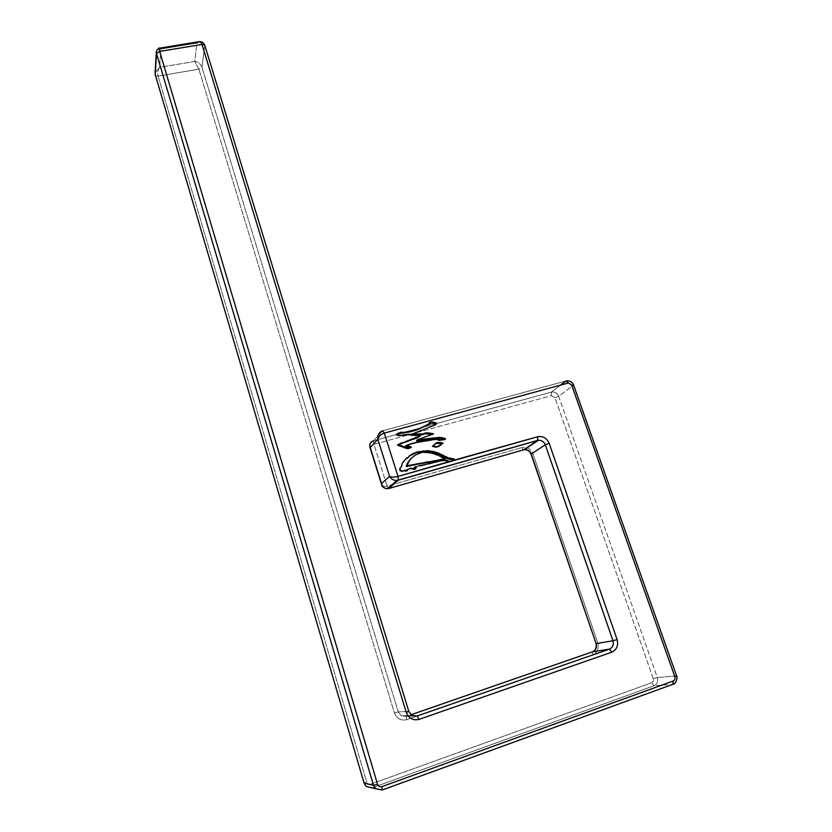 <?xml version="1.0" encoding="UTF-8"?>
<svg xmlns="http://www.w3.org/2000/svg" width="832" height="832" viewBox="0 0 832 832"><rect width="100%" height="100%" fill="white"/><g stroke="black" fill="none" stroke-linecap="round" stroke-linejoin="round"><path stroke-width="0.62" stroke-dasharray="4.16 3.12" d="M397.124 445.39L407.971 449.062L411.372 447.335L407.971 449.062L408.699 448.365L407.971 449.062L406.609 448.729L407.295 447.928L406.567 448.614L404.508 448.271L405.111 447.2L404.383 447.897L402.605 447.346L403.281 446.503L401.97 447.242L402.854 446.534L401.804 447.106L402.397 446.035L401.679 446.732L398.611 445.879L399.318 445.182L398.31 445.817L398.653 444.766L397.124 445.39M405.59 446.056L417.799 442.437L436.613 439.639L439.598 440.794L445.12 439.556L443.872 440.232L444.683 439.525L443.872 440.232L443.425 439.722L444.236 439.015L439.598 440.794L440.398 440.086L439.598 440.794L437.996 440.367L438.797 439.66L437.996 440.367L436.613 439.639L437.414 438.932L436.613 439.639L435.23 439.868L436.02 439.15L434.429 439.91L435.219 439.202L431.59 440.242L432.38 439.535L431.111 440.482L431.891 439.774L429.478 440.752L429.77 439.962L426.941 440.95L427.71 440.242L426.431 441.22L427.201 440.513L424.632 441.366L425.402 440.658L424.102 441.563L424.871 440.856L423.259 441.626L424.018 440.918L419.12 442.385L419.536 441.584L413.182 443.768L413.93 443.071L412.162 443.83L412.901 443.123L408.678 445.151L409.406 444.454L407.014 445.38L407.742 444.683L405.59 446.056M416.52 440.606L433.482 433.867L430.654 435.531L431.028 434.803L419.952 439.15L420.711 438.443L418.881 439.39L419.63 438.682L416.52 440.606M424.622 433.711L425.35 432.983L424.622 433.711M411.944 434.595L436.041 424.58L411.944 434.595M434.439 424.632L436.478 423.28L434.439 424.632M429.686 422.75L428.594 423.394L429.832 424.07L430.508 423.01L429.728 423.758L429.156 423.696L430.071 422.968L428.594 423.394L429.666 422.739M397.613 433.857L396.822 434.252L397.717 433.16L397.02 433.878L397.613 433.857M396.968 434.429L395.897 435.011L399.589 436.134L407.711 434.949L418.725 435.729L419.702 436.457L420.264 435.5L419.505 436.228L418.496 435.791L419.245 435.074L416.447 435.822L417.165 435.011L416.021 435.885L416.77 435.167L416.021 435.885L413.452 435.677L414.201 434.959L412.329 435.76L413.067 435.042L412.329 435.76L410.946 435.458L411.767 434.585L409.022 435.313L409.76 434.585L409.022 435.313L407.711 434.949L408.439 434.231L404.862 435.739L405.579 435.011L403.967 435.874L404.685 435.157L402.875 435.698L403.593 434.97L399.589 436.134L400.296 435.417L399.589 436.134L398.861 436.041L399.568 435.323L398.861 436.041L397.374 435.417L398.081 434.689L397.374 435.417L395.897 435.011L396.968 434.429M418.652 436.935L417.882 437.663L418.652 436.935M409.011 440.71L409.708 440.014L409.011 440.71M398.091 444.714L397.249 445.203L398.091 444.714M400.244 445.338L399.537 446.046L400.244 445.338M402.522 446.41L401.804 447.106L402.522 446.41M403.322 446.659L402.605 447.346L403.322 446.659M405.226 447.574L404.508 448.271L405.226 447.574M405.517 447.491L404.799 448.188L405.517 447.491M407.337 448.042L406.609 448.729L407.337 448.042M426.171 440.544L425.402 441.251L426.171 440.544M430.373 435.105L429.593 435.833L430.373 435.105M421.918 430.487L421.158 431.215L421.918 430.487M401.138 435.188L400.431 435.906L401.138 435.188M401.18 435.302L400.473 436.02L401.18 435.302M417.196 435.105L416.447 435.822L417.196 435.105M419.474 435.011L418.725 435.729L419.474 435.011M419.536 435.209L418.787 435.937L419.536 435.209M432.068 446.607L435.999 447.481L438.755 446.441L436.873 447.398L435.531 447.47L436.374 446.763L434.335 447.242L435.209 446.41L433.898 447.054L434.689 446.358L432.682 447.117L433.462 446.43L432.682 447.117L433.098 446.254L432.297 446.545L433.087 445.848L432.068 446.607L433.867 444.662L432.068 446.607M438.963 446.066L442.967 443.321L438.963 446.066M435.708 443.373L434.897 444.101L435.708 443.373M434.158 444.496L434.658 443.955L434.158 444.496M436.748 446.659L435.958 447.356L436.748 446.659M436.79 446.794L435.999 447.481L436.79 446.794M408.522 466.253L409.5 465.369L408.522 466.253M444.444 459.534L442.79 458.214L443.602 457.548L442.79 458.214L442.146 457.933L442.957 457.267L442.146 457.933L440.887 457.236L441.896 456.217L440.409 456.914L441.064 455.801L439.39 456.56L440.201 455.894L438.818 456.134L439.577 455.354L437.85 455.77L438.599 454.938L437.642 455.697L438.443 455.021L437.642 455.697L435.656 454.875L436.27 454.012L435.001 454.657L435.594 453.762L434.044 454.407L434.97 453.575L434.179 454.251L432.65 453.679L433.441 453.003L432.203 453.752L432.994 453.076L432.203 453.752L431.09 453.388L431.87 452.712L431.09 453.388L427.294 452.754L428.064 452.067L426.109 452.681L426.878 452.005L426.109 452.681L422.178 452.816L422.479 452.078L420.16 453.253L420.919 452.577L415.761 454.834L411.185 458.38L415.012 455.51L420.16 453.253L426.109 452.681L432.65 453.679L440.263 456.466L444.444 459.534M433.212 453.066L432.422 453.742L433.212 453.066M433.202 453.024L432.411 453.7L433.202 453.024M411.164 458.453L410.384 459.139L411.164 458.453M410.062 459.888L409.24 460.616L410.062 459.888M408.283 462.176L409.011 461.562L408.283 462.176M399.693 470.974L402.158 471.754L404.394 470.777L405.943 471.546L407.306 470.506L405.943 471.546L406.671 470.912L405.215 471.578L405.943 470.943L405.215 471.578L404.394 470.777L405.111 470.132L402.158 471.754L402.886 471.12L402.158 471.754L399.693 470.974L400.41 470.33L399.693 470.974M406.515 470.174L409.635 468.749L414.471 469.726L416.073 468.489L414.034 469.726L414.783 469.082L413.098 469.518L413.951 468.884L411.528 469.227L412.277 468.582L410.644 469.248L411.382 468.603L410.644 469.248L409.635 468.749L410.374 468.104L406.515 470.174M413.837 467.74L439.951 461.438L445.786 460.71L448.874 462.166L454.012 460.595L448.874 462.166L449.706 461.51L448.874 462.166L448.365 461.906L449.186 461.25L448.365 461.906L445.505 460.98L446.607 460.054L445.006 460.886L445.484 460.138L444.028 460.938L444.839 460.273L439.951 461.438L440.752 460.782L431.08 463.684L431.434 463.029L425.412 464.974L417.841 466.482L418.6 465.826L413.837 467.74M438.35 454.303L439.41 453.471L438.35 454.303M409.718 455.905L409.084 456.477L409.718 455.905M408.97 456.529L407.555 458.182L408.97 456.529M406.359 458.588L406.671 457.891L406.359 458.588M405.61 459.16L403.489 461.469L405.61 459.16M403.364 461.604L399.433 468.78L399.693 470.558L400.4 469.3L399.682 469.945L399.433 468.78L400.577 467.958L399.838 468.125L401.565 465.962L401.575 463.83L403.364 461.604M413.067 468.822L412.329 469.456L413.067 468.822M413.65 468.832L412.901 469.477L413.65 468.832M437.237 461.51L436.436 462.166L437.237 461.51M444.028 460.938L444.85 460.273L444.028 460.938M454.854 459.94L454.012 460.595L454.854 459.94M430.154 450.986L429.374 451.672L430.154 450.986M403.53 461.219L404.404 460.637L403.53 461.219M404.206 460.803L403.489 461.469L404.206 460.803M402.334 462.914L403.052 462.27L402.334 462.914M401.305 466.534L400.587 467.199L401.305 466.554M400.41 469.966L399.849 470.465L400.41 469.966M364.083 783.037L366.642 781.862L158.059 76.138L155.345 75.618L158.059 76.138C157.3 72.738 157.83 69.815 159.64 67.361L155.106 72.665L159.64 67.361L194.761 61.433C198.255 62.067 200.647 63.981 201.947 67.174L198.869 69.16L158.059 76.138L366.642 781.862L364.052 783.11M673.618 684.029C676.374 682.105 677.258 679.39 676.26 675.886L657.322 677.57L653.286 678.673C653.765 680.597 653.214 681.959 651.643 682.75L370.822 784.108L651.643 682.75C653.214 681.959 653.765 680.597 653.286 678.673L657.322 677.57C658.278 681.429 657.176 684.154 654.025 685.755L672.807 684.351L654.025 685.755L372.497 787.665L382.169 789.994L366.163 786.427L372.497 787.665L370.822 784.108C368.846 784.576 367.453 783.827 366.642 781.862C367.453 783.827 368.846 784.576 370.822 784.108L372.497 787.665L654.025 685.755L651.643 682.75L654.025 685.755C657.176 684.154 658.278 681.429 657.322 677.57L558.667 396.261L554.986 397.748L558.667 396.261C557.19 393.037 554.798 391.643 551.481 392.09L373.651 440.721L551.356 392.122L551.346 395.678L551.481 392.09C554.798 391.643 557.19 393.037 558.667 396.261L573.394 385.31L676.593 675.927M653.286 678.673L554.986 397.748L551.346 395.678L373.963 444.371L387.088 486.096C384.207 486.793 382.398 486.294 381.649 484.598C382.398 486.294 384.207 486.793 387.088 486.096L521.81 447.554L387.088 486.096L373.963 444.371L551.346 395.678L554.986 397.748L653.286 678.673M560.612 385.102L551.481 392.09L560.487 385.133L551.366 392.122L373.641 440.731L373.963 444.371L373.641 440.731L370.022 443.872M369.897 447.148L373.963 444.371L369.897 447.148M388.086 488.238L387.088 486.096L388.086 488.238M523.494 449.862L521.81 447.554L523.494 449.862M531.045 454.168L532.969 453.835C530.66 448.791 526.937 446.701 521.81 447.554C526.937 446.701 530.66 448.791 532.969 453.835L597.709 642.876L532.969 453.835L531.045 454.168M595.868 643.646L597.709 642.876L595.868 643.646M204.724 45.126L408.72 711.36L411.85 715.426L401.263 715.801L406.422 716.331L401.263 715.801L398.247 711.88L394.441 712.982L398.247 711.88L201.947 67.174L398.247 711.88L401.263 715.801L406.422 716.331L410.956 714.761L406.276 716.425L592.498 651.799L592.54 655.034C597.355 652.673 599.082 648.627 597.709 642.876C599.082 648.627 597.355 652.673 592.54 655.034L406.692 719.649L592.54 655.034L592.821 651.726M406.276 716.425L406.692 719.649L406.276 716.425M394.441 712.982C396.854 718.713 400.93 720.938 406.692 719.649C400.93 720.938 396.854 718.713 394.441 712.982L198.869 69.16L394.441 712.982M199.358 41.621L196.986 42.765C200.814 41.517 203.414 42.442 204.786 45.542L201.947 67.174L198.869 69.16L194.761 61.433L196.986 42.765C200.814 41.517 203.414 42.442 204.786 45.542L201.947 67.174C200.647 63.981 198.255 62.067 194.761 61.433L198.869 69.16L158.059 76.138C157.3 72.738 157.83 69.815 159.64 67.361L160.888 48.703C158.465 48.547 156.967 49.4 156.406 51.272C156.967 49.4 158.465 48.547 160.888 48.703L159.994 48.09L160.888 48.703L159.64 67.361L194.761 61.433L196.986 42.765L160.888 48.703M382.356 789.963L375.658 788.715M573.591 385.039L573.394 385.31C571.979 382.138 569.618 380.682 566.301 380.921C569.618 380.682 571.979 382.138 573.394 385.31L558.667 396.261L657.322 677.57L676.26 675.886C677.269 679.879 676.146 682.698 672.911 684.341L673.213 684.226M382.647 430.778L565.854 381.025L382.647 430.778L373.651 440.721L382.647 430.778C379.049 432.193 377.458 435.032 377.863 439.286M408.72 711.36L398.247 711.88L408.72 711.36L411.85 715.426M406.422 716.331L417.196 715.978L406.422 716.331M672.911 684.341L382.221 790.005M428.574 440.752L429.343 440.045M435.438 447.429L436.228 446.732M436.873 447.398L437.674 446.711M155.002 73.861L155.106 72.665M156.406 51.272L156.322 52.551"/><path stroke-width="1.25" d="M407.555 464.651L406.942 465.504L407.867 465.899L445.255 458.869L441.064 455.801L433.441 453.003L422.479 452.078L415.761 454.834L411.923 457.714L408.429 462.041L407.087 465.754L445.255 458.869L441.064 455.801L433.441 453.003L422.479 452.078L415.761 454.834L411.923 457.714L409.074 460.98L407.555 464.651M410.446 447.782L405.59 446.056L406.318 445.359L411.039 446.888L411.372 447.335L408.699 448.365L397.956 444.496L418.631 436.946L420.264 435.5L408.439 434.231L400.296 435.417L396.594 434.283L400.525 432.297L404.477 432.359L418.392 428.958L430.612 423.322L429.364 422.646L430.425 422.001L435.874 422.729L436.478 423.28L435.23 423.894L436.041 424.58L412.682 433.867L423.062 434.023L425.35 432.983L428.376 432.921L433.482 433.867L417.269 439.899L438.849 437.445L445.38 438.62L445.12 439.556L444.236 439.015L440.398 440.086L437.414 438.932L412.901 443.123L406.318 445.359L411.039 446.888L411.372 447.335L409.282 448.323L397.831 444.683L420.462 435.739L419.474 435.011L408.439 434.231L400.296 435.417L396.594 434.283L400.525 432.297L404.477 432.359L418.392 428.958L430.612 423.322L417.643 429.697L410.904 431.714L397.613 433.857L400.525 432.297L399.818 433.025L401.95 432.307L401.315 433.295L403.322 432.401L402.615 433.129L403.759 433.087L408.949 431.205L408.221 431.933L410.571 431.09L409.843 431.818L410.904 431.714L416.406 429.458L415.657 430.186L417.643 429.697L428.542 424.05L427.773 424.798L429.832 424.07L430.612 423.322L429.364 422.646L430.425 422.001L435.874 422.729L436.478 423.28L435.23 423.894L436.041 424.58L412.682 433.867L423.062 434.023L425.35 432.983L428.376 432.921L433.482 433.867L417.269 439.899L438.849 437.445L444.423 438.152L445.442 439.182L440.398 440.086L437.414 438.932L418.548 441.73L406.318 445.359L405.59 446.056L407.035 446.524L407.763 445.827L406.952 446.68L407.68 445.983L406.952 446.68L408.242 447.065L409.874 446.524L409.136 447.221L410.301 447.585L411.039 446.888L410.446 447.782M444.548 439.369L445.38 438.62L444.548 439.369M444.059 439.088L438.048 438.152L416.52 440.606L417.269 439.899L416.946 440.95L417.695 440.242L416.946 440.95L417.768 440.898L419.318 439.962L418.569 440.669L424.726 439.171L423.966 439.878L428.449 439.39L429.51 438.599L428.74 439.317L430.456 439.244L431.912 438.09L431.122 438.797L432.848 438.027L432.058 438.745L432.91 438.786L434.626 437.861L433.846 438.578L434.502 438.797L436.987 437.622L436.186 438.329L437.362 438.422L438.849 437.445L438.048 438.152L439.847 437.455L439.504 438.329L441.719 437.497L440.918 438.204L441.969 438.693L442.78 437.975L441.969 438.693L442.728 438.932L444.423 438.152L444.059 439.088M432.505 434.366L424.622 433.711L426.234 433.025L425.464 433.753L427.066 433.794L428.376 432.921L427.606 433.649L429.083 433.69L429.863 432.962L428.771 434.044L429.541 433.326L428.771 434.044L430.851 433.43L430.071 434.148L430.643 434.273L433.233 433.576L432.505 434.366M424.382 433.95L422.302 434.751L411.944 434.595L412.682 433.867L411.944 434.595L416.811 434.751L417.56 434.034L416.811 434.751L421.013 434.699L422.604 433.867L422.302 434.751L424.102 433.451L423.332 434.179L425.142 433.222L424.382 433.95M434.762 424.809L435.583 423.914L434.762 424.809M435.542 423.738L429.686 422.75L430.425 422.001L429.666 422.739L432.13 421.814L431.35 422.562L432.286 422.895L433.077 422.146L432.286 422.895L433.16 422.822L433.95 422.074L433.16 422.822L434.065 423.478L434.855 422.739L434.065 423.478L435.084 423.478L435.874 422.729L435.542 423.738M397.155 434.325L398.278 433.15L397.155 434.325M417.882 437.663L409.011 440.71L416.582 437.414L415.834 438.121L417.945 437.039L417.186 437.746L417.882 437.663L418.631 436.946L417.882 437.663M408.741 440.981L398.091 444.714L401.71 442.811L400.816 443.82L406.193 441.823L407.576 440.648L406.848 441.366L409.469 440.274L408.741 440.981M444.652 439.483L445.245 438.963L444.652 439.483M435.573 424.798L436.124 424.278L435.573 424.798M434.907 424.809L435.521 424.226L434.907 424.809M419.702 436.457L420.462 435.739L419.702 436.457M438.755 446.441L439.764 445.37L436.79 446.794L432.858 445.91L437.154 442.447L441.137 442.562L442.967 443.321L438.537 446.524L435.521 446.763L432.858 445.91L436.675 442.603L441.137 442.562L442.967 443.321L438.755 446.441M442.146 443.758L435.708 443.373L437.154 442.447L436.363 443.144L438.37 443.217L441.137 442.562L440.669 443.674L441.47 442.978L440.669 443.674L442.146 443.758M434.897 444.101L435.687 443.394L434.897 444.101M440.648 444.735L441.386 444.09L440.648 444.735M442.562 443.57L443.092 443.102L442.562 443.57M442.426 443.622L443.082 443.061L442.426 443.622M406.474 466.378L406.942 465.504L406.214 466.149L407.202 465.722L406.474 466.378L407.129 466.554L409.25 465.608L406.474 466.378M408.793 466.014L417.778 463.663L417.03 464.318L422.354 463.278L408.793 466.014M422.386 463.393L427.118 461.843L426.338 462.498L429.967 461.989L441.615 459.306L440.804 459.971L441.782 459.337L440.981 460.002L443.768 459.763L445.255 458.869L443.768 459.763L422.386 463.393M411.185 458.38L411.923 457.714L411.185 458.38M410.384 459.139L411.122 458.474L410.384 459.139M409.24 460.616L408.283 462.176L409.24 460.616M407.701 462.696L408.71 462.114L406.214 466.149L407.701 462.696M406.318 470.922L407.243 469.529L406.671 470.912L405.111 470.132L402.886 471.12L400.41 470.33L400.15 468.125L401.648 466.222L402.293 463.174L406.671 457.891L408.294 457.517L409.011 456.134L412.807 453.679L417.061 452.015L427.43 450.694L432.931 451.412L439.41 453.471L440.17 453.981L439.244 454.688L438.35 454.303L439.15 453.627L440.045 454.012L439.244 454.688L440.17 453.981L447.398 457.621L454.106 458.973L454.854 459.94L453.95 460.387L453.263 459.628L448.126 458.9L438.35 454.303L439.41 453.471L437.382 453.939L429.146 451.734L429.926 451.048L429.146 451.734L432.141 452.088L432.931 451.412L437.923 452.868L438.433 453.242L437.632 453.918L438.537 454.147L437.382 453.939L437.923 452.868L437.133 453.544L435.791 453.159L436.592 452.483L435.677 453.19L436.467 452.514L435.677 453.19L434.408 452.847L435.167 452.057L433.597 452.442L434.387 451.766L432.64 452.296L433.43 451.61L432.141 452.088L432.931 451.412L428.074 450.746L427.294 451.422L416.312 452.691L409.718 455.905L412.807 453.679L417.061 452.015L427.43 450.694L428.074 450.746L427.294 451.422L429.229 451.662L427.003 451.464L427.773 450.778L426.66 451.381L427.43 450.694L424.174 451.62L424.944 450.934L424.174 451.62L422.562 451.578L423.332 450.902L419.016 452.338L419.775 451.651L419.016 452.338L417.986 452.348L418.735 451.672L416.915 452.65L417.664 451.963L416.312 452.691L417.061 452.015L410.124 455.354L407.555 458.182L408.294 457.517L406.39 458.609L406.671 457.891L402.293 463.174L401.648 466.222L400.15 468.125L400.41 470.33L402.886 471.12L405.111 470.132L406.671 470.912L407.306 470.506L406.858 470.111L406.318 470.922M415.282 469.03L413.868 468.25L414.586 467.085L413.868 468.25L414.586 467.085L413.868 468.25L414.846 467.532L414.222 468.562L415.938 468.062L415.22 469.082L410.374 468.104L406.13 470.756L410.374 468.104L415.22 469.082L416.073 468.489L415.178 468.707L415.938 468.062L415.282 467.823L414.534 468.468L415.355 468.042L414.606 468.686L415.282 469.03M453.981 460.502L454.792 459.732L454.106 458.973L453.263 459.628L453.981 460.502M416.187 466.586L414.586 467.085L416.187 466.586M418.6 465.826L426.182 464.318L418.6 465.826M431.434 463.029L426.182 464.318L431.434 463.029M437.237 461.51L431.87 463.029L437.237 461.51M440.752 460.782L444.943 460.2L440.752 460.782M445.817 460.231L446.607 460.054L445.817 460.231M449.186 461.25L446.326 460.325L449.186 461.25M450.986 461.323L453.045 460.564L450.986 461.323M408.72 711.36L406.286 712.431L408.803 711.381L204.755 45.209L201.999 44.439L406.286 712.431C408.814 718.411 413.067 720.73 419.047 719.378L417.196 715.978L419.047 719.378L611.78 652.174C616.762 649.73 618.53 645.518 617.084 639.548L612.966 640.754L617.084 639.548L549.172 443.279L545.303 444.777C543.982 441.657 541.674 440.149 538.366 440.263L398.31 480.178L398.029 476.434L454.854 459.94L537.597 436.748L398.029 476.434L398.341 480.137L397.062 480.407C393.65 480.501 391.144 479.138 389.553 476.31L381.555 483.6C382.408 486.959 384.405 488.675 387.514 488.727C384.405 488.665 382.408 486.959 381.555 483.6L370.25 447.606C369.106 444.298 370.24 442.01 373.651 440.721L373.651 440.721C370.24 442.01 369.106 444.298 370.25 447.606L369.897 447.148L370.25 447.606L377.863 439.286C378.446 436.446 380.578 434.398 384.29 433.108L567.944 383.105L384.29 433.108L382.647 430.778L384.29 433.108C380.578 434.398 378.446 436.446 377.863 439.286C377.458 435.032 379.049 432.193 382.647 430.778M452.379 459.67L454.106 458.973L452.379 459.67L453.211 459.004L452.743 458.723L451.37 459.534L451.755 458.786L449.831 459.285L451.37 459.534L452.743 458.723L451.911 459.378L452.379 459.67M448.126 458.9L448.947 458.234L450.663 458.619L449.831 459.285L448.126 458.9L448.947 458.234L448.23 457.756L447.408 458.411L448.126 458.9M446.576 458.286L447.398 457.621L446.493 458.037L447.314 457.371L446.826 456.976L446.004 457.642L446.576 458.286L448.23 457.756L446.576 458.286M445.692 457.662L446.826 456.976L445.692 457.662L446.514 456.997L443.082 455.364L442.27 456.04L445.692 457.662M442.374 455.874L443.186 455.208L442.27 456.04L443.186 455.208L440.991 454.397L440.18 455.062L440.991 454.397L440.513 454.116L439.712 454.792L441.002 454.438L440.19 455.114L442.374 455.874M439.41 454.802L440.513 454.116L439.41 454.802M405.142 459.586L405.829 458.952L405.142 459.586M364.083 783.037L155.002 73.861M160.888 48.703L196.986 42.765L198.297 41.798L159.994 48.09C159.13 47.954 159.026 49.067 159.671 51.418L156.52 53.529L155.199 75.15L156.406 51.272L156.52 53.529L373.537 785.325L377.541 784.285L373.537 785.325L375.658 788.715L373.537 785.325L364.114 783.151L366.163 786.427L364.114 783.151L373.537 785.325L156.52 53.529L159.671 51.418L201.999 44.439L204.724 45.126M199.358 41.621C201.926 41.548 203.726 42.734 204.755 45.198L408.803 711.381L411.85 715.426L417.196 715.978L609.43 649.147L611.78 652.174L609.43 649.147C612.747 647.525 613.922 644.727 612.966 640.754L545.303 444.777C543.982 441.657 541.674 440.149 538.366 440.263L398.31 480.178L388.7 488.53L523.744 449.79L537.597 440.43L523.744 449.79L388.7 488.53L398.31 480.178L397.062 480.407C393.65 480.501 391.144 479.138 389.553 476.31C391.352 477.329 394.181 477.37 398.029 476.434C394.181 477.37 391.352 477.329 389.553 476.31L381.555 483.6L370.25 447.606L377.863 439.286L389.553 476.31L377.863 439.286M411.85 715.426L417.196 715.978L609.43 649.147L592.634 651.758L609.43 649.147C612.747 647.525 613.922 644.727 612.966 640.754L596.097 643.635C597.012 647.483 595.858 650.187 592.634 651.758L410.956 714.761L592.634 651.758C595.858 650.187 597.012 647.483 596.097 643.635L531.045 454.168C529.807 451.214 527.623 449.696 524.493 449.634C527.706 449.519 529.942 450.975 531.211 453.991L596.097 643.635L531.211 453.991L545.303 444.777L531.211 453.991C529.942 450.975 527.706 449.519 524.493 449.634L538.366 440.263L537.649 440.388L537.597 436.748L537.649 440.388L397.062 480.407L387.514 488.727C383.978 488.259 382.023 486.886 381.649 484.598L369.897 447.148L370.022 443.872M524.493 449.634L523.744 449.79L524.493 449.634M159.994 48.09C159.13 47.954 159.026 49.067 159.671 51.418L377.541 784.285L159.671 51.418L201.999 44.439C201.198 42.13 199.961 41.257 198.297 41.798C199.961 41.257 201.198 42.13 201.999 44.439L406.286 712.431C408.814 718.411 413.067 720.73 419.047 719.378L611.78 652.174C616.762 649.73 618.53 645.518 617.084 639.548L549.172 443.279C546.759 438.048 542.901 435.864 537.597 436.748C542.901 435.864 546.759 438.048 549.172 443.279L545.303 444.777L612.966 640.754L595.868 643.646C597.095 645.663 595.265 651.747 592.821 651.726M382.356 789.963L673.244 684.185L382.387 789.922L375.658 788.715L382.221 790.005L381.888 786.635L673.171 681.013L381.888 786.635C379.839 787.124 378.394 786.344 377.541 784.285C378.394 786.344 379.839 787.124 381.888 786.635L382.221 790.005M672.911 684.341L673.171 681.013C674.794 680.191 675.355 678.777 674.856 676.78L571.73 385.247L674.856 676.78L676.593 675.927L674.856 676.78C675.355 678.777 674.794 680.191 673.171 681.013L673.244 684.185C675.688 684.486 678.184 676.842 676.593 675.927L573.591 385.039L571.73 385.247L565.854 381.025L571.73 385.247L573.591 385.039L676.593 675.927M398.029 476.434L384.29 433.108L398.029 476.434M565.854 381.025L560.487 385.133L565.854 381.025M364.052 783.11L366.163 786.427L375.658 788.715M156.406 51.272C158.018 48.568 159.047 47.538 159.505 48.173M573.591 385.039C572.01 381.701 569.473 380.349 565.978 380.994L560.612 385.102M156.322 52.551L155.106 72.665"/></g></svg>

